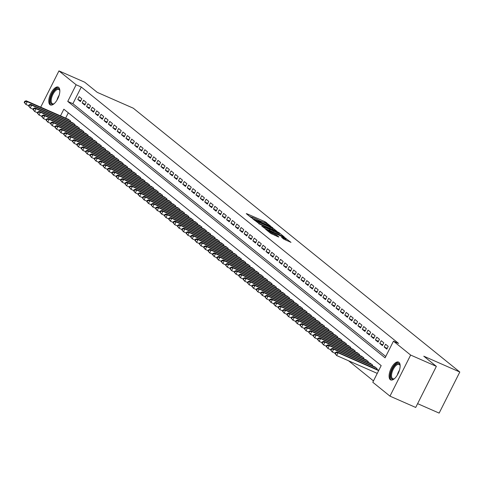<?xml version="1.0" encoding="UTF-8"?>
<svg xmlns="http://www.w3.org/2000/svg" width="484" height="484" viewBox="0 0 484 484"><rect width="100%" height="100%" fill="white"/><g stroke="black" fill="none" stroke-linecap="round" stroke-linejoin="round"><path stroke-width="0.73" d="M270.629 226.143L265.032 221.726L246.852 213.74L246.271 213.644L250.833 217.334L252.309 218.03L251.656 217.473A3.926 0.417 26.7 0 1 251.384 217.134A3.926 0.417 26.7 0 1 253.513 217.788L255.032 218.453A3.926 0.417 26.7 0 1 259.636 220.982L261.051 221.605A3.926 0.417 26.7 0 1 260.779 221.261A3.926 0.417 26.7 0 1 262.909 221.914L264.427 222.579A3.926 0.417 26.7 0 1 269.031 225.108L270.629 226.143M390.261 379.668A9.753 4.265 113.7 0 1 390.951 368.766A9.753 4.265 113.7 0 1 398.538 362.08A9.753 4.265 113.7 0 1 398.973 362.341A9.753 4.265 113.7 0 1 398.284 373.243A9.753 4.265 113.7 0 1 390.691 379.928A9.753 4.265 113.7 0 1 390.261 379.668M49.955 104.695A9.753 4.265 113.7 0 1 50.645 93.793A9.753 4.265 113.7 0 1 58.231 87.108A9.753 4.265 113.7 0 1 58.667 87.374A9.753 4.265 113.7 0 1 57.971 98.276A9.753 4.265 113.7 0 1 50.384 104.961A9.753 4.265 113.7 0 1 49.955 104.695M283.775 239.126L290.981 242.363L284.386 237.366L265.541 229.174L270.695 233.379L278.294 236.876L278.875 236.972L276.709 235.218L272.214 233.088A3.285 0.351 26.7 0 1 268.13 230.686A3.285 0.351 26.7 0 1 269.915 231.231L281.882 236.488A3.285 0.351 26.7 0 1 285.965 238.89A3.285 0.351 26.7 0 1 284.181 238.346L281.519 237.263L283.775 239.126L284.181 238.346M40.704 107.164L58.951 70.894L84.676 82.195L97.26 92.365L133.281 108.192L459.8 372.021L423.778 356.194L436.362 366.364L410.638 355.062L389.971 396.142L372.795 382.263L381.174 365.608L63.846 109.203L60.494 115.858M58.951 70.894L76.127 84.773L67.754 101.428L385.082 357.833L393.456 341.178L410.638 355.062M393.456 341.178L398.604 343.44L81.276 87.035L76.127 84.773M276.957 231.364L271.028 226.572L252.176 218.381L258.771 223.372L276.957 231.364M279.147 232.762L284.302 236.966L265.456 228.769L261.759 226.119L269.8 229.567L270.381 229.658L268.941 228.496L258.752 223.705L277.707 231.969L279.147 232.762L278.953 233.143M81.82 98.797L79.195 96.679L77.797 99.45L80.423 101.573L81.82 98.797M86.2 102.336L83.575 100.212L82.177 102.989L84.803 105.113L86.2 102.336M90.575 105.869L87.949 103.751L86.551 106.528L89.177 108.646L90.575 105.869M94.955 109.408L92.329 107.285L90.931 110.062L93.557 112.185L94.955 109.408M99.329 112.947L96.703 110.824L95.306 113.601L97.931 115.718L99.329 112.947M103.709 116.481L101.077 114.357L99.686 117.134L102.312 119.258L103.709 116.481M108.083 120.02L105.458 117.896L104.06 120.673L106.686 122.797L108.083 120.02M112.457 123.553L109.832 121.436L108.44 124.207L111.066 126.33L112.457 123.553M116.838 127.092L114.212 124.969L112.814 127.746L115.44 129.869L116.838 127.092M121.212 130.626L118.586 128.508L117.195 131.285L119.82 133.403L121.212 130.626M125.592 134.165L122.966 132.041L121.569 134.818L124.194 136.942L125.592 134.165M129.966 137.704L127.34 135.581L125.943 138.357L128.575 140.475L129.966 137.704M134.346 141.237L131.721 139.114L130.323 141.891L132.949 144.014L134.346 141.237M138.72 144.776L136.095 142.653L134.697 145.43L137.323 147.553L138.72 144.776M143.101 148.31L140.475 146.192L139.077 148.963L141.703 151.087L143.101 148.31M147.475 151.849L144.849 149.725L143.452 152.502L146.077 154.626L147.475 151.849M151.855 155.382L149.229 153.265L147.832 156.036L150.457 158.159L151.855 155.382M156.229 158.921L153.603 156.798L152.206 159.575L154.832 161.698L156.229 158.921M160.609 162.461L157.978 160.337L156.586 163.114L159.212 165.232L160.609 162.461M164.983 165.994L162.358 163.87L160.96 166.647L163.586 168.771L164.983 165.994M169.358 169.533L166.732 167.41L165.34 170.186L167.966 172.304L169.358 169.533M173.738 173.066L171.112 170.943L169.715 173.72L172.34 175.843L173.738 173.066M178.112 176.606L175.486 174.482L174.095 177.259L176.721 179.382L178.112 176.606M182.492 180.139L179.867 178.021L178.469 180.792L181.095 182.916L182.492 180.139M186.866 183.678L184.241 181.554L182.843 184.331L185.475 186.455L186.866 183.678M191.247 187.211L188.621 185.094L187.223 187.871L189.849 189.988L191.247 187.211M195.621 190.75L192.995 188.627L191.597 191.404L194.223 193.527L195.621 190.75M200.001 194.29L197.375 192.166L195.978 194.943L198.603 197.061L200.001 194.29M204.375 197.823L201.749 195.699L200.352 198.476L202.977 200.6L204.375 197.823M208.755 201.362L206.13 199.239L204.732 202.016L207.358 204.139L208.755 201.362M213.129 204.895L210.504 202.778L209.106 205.549L211.732 207.672L213.129 204.895M217.51 208.435L214.878 206.311L213.486 209.088L216.112 211.212L217.51 208.435M221.884 211.968L219.258 209.85L217.861 212.627L220.486 214.745L221.884 211.968M226.258 215.507L223.632 213.383L222.241 216.16L224.866 218.284L226.258 215.507M230.638 219.046L228.012 216.923L226.615 219.7L229.241 221.817L230.638 219.046M235.012 222.579L232.387 220.456L230.995 223.233L233.621 225.356L235.012 222.579M239.392 226.119L236.767 223.995L235.369 226.772L237.995 228.896L239.392 226.119M243.767 229.652L241.141 227.528L239.743 230.305L242.375 232.429L243.767 229.652M248.147 233.191L245.521 231.068L244.124 233.845L246.749 235.968L248.147 233.191M252.521 236.724L249.895 234.607L248.498 237.378L251.123 239.501L252.521 236.724M256.901 240.264L254.275 238.14L252.878 240.917L255.504 243.041L256.901 240.264M261.275 243.797L258.65 241.679L257.252 244.456L259.878 246.574L261.275 243.797M265.656 247.336L263.03 245.213L261.632 247.989L264.258 250.113L265.656 247.336M270.03 250.875L267.404 248.752L266.006 251.529L268.632 253.646L270.03 250.875M274.41 254.409L271.778 252.285L270.387 255.062L273.012 257.185L274.41 254.409M278.784 257.948L276.158 255.824L274.761 258.601L277.386 260.725L278.784 257.948M283.158 261.481L280.532 259.363L279.141 262.134L281.767 264.258L283.158 261.481M287.538 265.02L284.913 262.897L283.515 265.674L286.141 267.797L287.538 265.02M291.912 268.553L289.287 266.436L287.895 269.213L290.521 271.33L291.912 268.553M296.293 272.093L293.667 269.969L292.269 272.746L294.895 274.87L296.293 272.093M300.667 275.632L298.041 273.508L296.644 276.285L299.275 278.403L300.667 275.632M305.047 279.165L302.421 277.042L301.024 279.819L303.649 281.942L305.047 279.165M309.421 282.704L306.796 280.581L305.398 283.358L308.024 285.481L309.421 282.704M313.801 286.238L311.176 284.12L309.778 286.891L312.404 289.015L313.801 286.238M318.176 289.777L315.55 287.653L314.152 290.43L316.778 292.554L318.176 289.777M322.556 293.31L319.93 291.193L318.532 293.963L321.158 296.087L322.556 293.31M326.93 296.849L324.304 294.726L322.907 297.503L325.532 299.626L326.93 296.849M331.31 300.389L328.678 298.265L327.287 301.042L329.913 303.159L331.31 300.389M335.684 303.922L333.059 301.798L331.661 304.575L334.287 306.699L335.684 303.922M340.058 307.461L337.433 305.337L336.041 308.114L338.667 310.232L340.058 307.461M344.439 310.994L341.813 308.871L340.415 311.648L343.041 313.771L344.439 310.994M348.813 314.533L346.187 312.41L344.796 315.187L347.421 317.31L348.813 314.533M353.193 318.067L350.567 315.949L349.17 318.72L351.795 320.844L353.193 318.067M357.567 321.606L354.941 319.482L353.544 322.259L356.176 324.383L357.567 321.606M361.947 325.139L359.322 323.022L357.924 325.799L360.55 327.916L361.947 325.139M366.321 328.678L363.696 326.555L362.298 329.332L364.924 331.455L366.321 328.678M370.702 332.218L368.076 330.094L366.678 332.871L369.304 334.989L370.702 332.218M375.076 335.751L372.45 333.627L371.053 336.404L373.678 338.528L375.076 335.751M379.456 339.29L376.83 337.166L375.433 339.943L378.058 342.067L379.456 339.29M383.83 342.823L381.204 340.706L379.807 343.477L382.433 345.6L383.83 342.823M388.21 346.363L385.579 344.239L384.187 347.016L386.813 349.139L388.21 346.363M81.276 87.035L72.896 103.691L385.76 356.484M390.086 347.881L388.688 350.658M348.541 360.768L373.473 380.914M68.311 112.814L65.642 118.12M67.911 119.118L70.652 121.006L70.271 121.768M72.285 122.652L75.032 124.545L74.645 125.302M76.666 126.191L79.406 128.078L79.025 128.841M81.04 129.724L83.78 131.618L83.399 132.374M85.42 133.263L88.161 135.151L87.779 135.913M89.794 136.797L92.535 138.69L92.154 139.452M94.174 140.336L96.915 142.229L96.534 142.986M98.548 143.875L101.289 145.763L100.908 146.525M102.923 147.408L105.669 149.302L105.288 150.058M107.303 150.947L110.043 152.835L109.662 153.597M111.677 154.481L114.424 156.374L114.042 157.131M116.057 158.02L118.798 159.908L118.417 160.67M120.431 161.553L123.178 163.447L122.791 164.203M124.812 165.092L127.552 166.98L127.171 167.742M129.186 168.632L131.932 170.519L131.545 171.282M133.566 172.165L136.306 174.058L135.925 174.815M137.94 175.704L140.681 177.592L140.299 178.354M142.32 179.237L145.061 181.131L144.68 181.887M146.694 182.777L149.435 184.664L149.054 185.426M151.075 186.31L153.815 188.203L153.434 188.96M155.449 189.849L158.189 191.737L157.808 192.499M159.823 193.382L162.57 195.276L162.188 196.038M164.203 196.921L166.944 198.815L166.563 199.571M168.577 200.461L171.324 202.348L170.943 203.111M172.957 203.994L175.698 205.888L175.317 206.644M177.332 207.533L180.078 209.421L179.691 210.183M181.712 211.066L184.452 212.96L184.071 213.716M186.086 214.606L188.833 216.493L188.445 217.256M190.466 218.139L193.207 220.032L192.826 220.795M194.84 221.678L197.581 223.566L197.2 224.328M199.22 225.217L201.961 227.105L201.58 227.867M203.595 228.751L206.335 230.644L205.954 231.4M207.975 232.29L210.715 234.177L210.334 234.94M212.349 235.823L215.09 237.717L214.708 238.473M216.723 239.362L219.47 241.25L219.089 242.012M221.103 242.895L223.844 244.789L223.463 245.545M225.477 246.435L228.224 248.322L227.843 249.085M229.858 249.968L232.598 251.862L232.217 252.624M234.232 253.507L236.978 255.401L236.591 256.157M238.612 257.046L241.353 258.934L240.971 259.696M242.986 260.58L245.733 262.473L245.346 263.229M247.366 264.119L250.107 266.006L249.726 266.769M251.74 267.652L254.481 269.546L254.1 270.302M256.121 271.191L258.861 273.079L258.48 273.841M260.495 274.724L263.236 276.618L262.854 277.38M264.875 278.264L267.616 280.157L267.235 280.914M269.249 281.803L271.99 283.691L271.609 284.453M273.623 285.336L276.37 287.23L275.989 287.986M278.004 288.875L280.744 290.763L280.363 291.525M282.378 292.409L285.124 294.302L284.743 295.058M286.758 295.948L289.499 297.835L289.117 298.598M291.132 299.481L293.879 301.375L293.492 302.131M295.512 303.02L298.253 304.908L297.872 305.67M299.886 306.553L302.633 308.447L302.246 309.209M304.267 310.093L307.007 311.986L306.626 312.743M308.641 313.632L311.381 315.52L311 316.282M313.021 317.165L315.762 319.059L315.38 319.815M317.395 320.704L320.136 322.592L319.755 323.354M321.775 324.238L324.516 326.131L324.135 326.888M326.149 327.777L328.89 329.664L328.509 330.427M330.524 331.31L333.27 333.204L332.889 333.966M334.904 334.849L337.644 336.743L337.263 337.499M339.278 338.389L342.025 340.276L341.644 341.038M343.658 341.922L346.399 343.815L346.018 344.572M348.032 345.461L350.779 347.349L350.392 348.111M352.412 348.994L355.153 350.888L354.772 351.644M356.787 352.534L359.533 354.421L359.146 355.183M361.167 356.067L363.907 357.96L363.526 358.717M365.541 359.606L368.282 361.494L367.901 362.256M369.921 363.145L372.662 365.033L372.281 365.795M374.295 366.678L377.036 368.572L376.655 369.328M417.613 403.65L439.139 413.106L459.8 372.021M436.362 366.364L415.702 407.449L389.971 396.142M72.896 103.691L67.754 101.428M77.797 99.45L80.822 100.781M82.177 102.989L85.202 104.32M86.551 106.528L89.576 107.853M90.931 110.062L93.957 111.393M95.306 113.601L98.331 114.926M99.686 117.134L102.711 118.465M104.06 120.673L107.085 122.004M108.44 124.207L111.465 125.537M112.814 127.746L115.839 129.077M117.195 131.285L120.22 132.61M121.569 134.818L124.594 136.149M125.943 138.357L128.968 139.682M130.323 141.891L133.348 143.222M134.697 145.43L137.722 146.755M139.077 148.963L142.102 150.294M143.452 152.502L146.477 153.833M147.832 156.036L150.857 157.367M152.206 159.575L155.231 160.906M156.586 163.114L159.611 164.439M160.96 166.647L163.985 167.978M165.34 170.186L168.365 171.511M169.715 173.72L172.74 175.051M174.095 177.259L177.12 178.59M178.469 180.792L181.494 182.123M182.843 184.331L185.868 185.662M187.223 187.871L190.248 189.196M191.597 191.404L194.622 192.735M195.978 194.943L199.003 196.268M200.352 198.476L203.377 199.807M204.732 202.016L207.757 203.347M209.106 205.549L212.131 206.88M213.486 209.088L216.511 210.419M217.861 212.627L220.886 213.952M222.241 216.16L225.266 217.491M226.615 219.7L229.64 221.025M230.995 223.233L234.02 224.564M235.369 226.772L238.394 228.097M239.743 230.305L242.768 231.636M244.124 233.845L247.149 235.176M248.498 237.378L251.523 238.709M252.878 240.917L255.903 242.248M257.252 244.456L260.277 245.781M261.632 247.989L264.657 249.321M266.006 251.529L269.031 252.854M270.387 255.062L273.412 256.393M274.761 258.601L277.786 259.932M279.141 262.134L282.166 263.465M283.515 265.674L286.54 267.005M287.895 269.213L290.92 270.538M292.269 272.746L295.294 274.077M296.644 276.285L299.669 277.61M301.024 279.819L304.049 281.15M305.398 283.358L308.423 284.683M309.778 286.891L312.803 288.222M314.152 290.43L317.177 291.761M318.532 293.963L321.558 295.294M322.907 297.503L325.932 298.834M327.287 301.042L330.312 302.367M331.661 304.575L334.686 305.906M336.041 308.114L339.066 309.439M340.415 311.648L343.44 312.979M344.796 315.187L347.821 316.518M349.17 318.72L352.195 320.051M353.544 322.259L356.569 323.59M357.924 325.799L360.949 327.124M362.298 329.332L365.323 330.663M366.678 332.871L369.703 334.196M371.053 336.404L374.078 337.735M375.433 339.943L378.458 341.274M379.807 343.477L382.832 344.808M384.187 347.016L387.212 348.347M260.815 221.23L258.426 220.184M251.42 217.104L249.52 216.269M273.726 229.942L272.093 228.623M271.524 227.123L254.554 219.554L254.088 219.415L254.772 219.99A3.926 0.417 26.7 0 0 259.382 222.525L270.29 227.317A3.926 0.417 26.7 0 0 272.419 227.97A3.926 0.417 26.7 0 0 272.147 227.625L271.524 227.123M271.827 229.107A3.926 0.417 26.7 0 0 271.863 229.083L272.419 227.97M278.905 234.129L280.411 235.345M277.453 232.925A3.285 0.351 26.7 0 0 279.232 233.469A3.285 0.351 26.7 0 0 275.154 231.068L270.266 229.011L273.23 231.074L277.453 232.925L276.987 233.839M271.016 231.213L270.108 230.481M287.091 240.742L285.627 239.562M68.795 119.506L26.184 100.781L27.279 101.67L25.888 104.441L28.707 105.681M24.636 102.759L25.888 104.441L24.2 102.402L24.636 102.759L25.198 101.646L24.757 101.295L24.2 102.402M25.198 101.646L27.279 101.67L69.884 120.389M24.757 101.295L26.184 100.781M54.25 103.6A8.44 3.69 113.7 0 1 53.809 103.866A8.44 3.69 113.7 0 1 51.364 103.891A8.44 3.69 113.7 0 1 52.175 94.005A8.44 3.69 113.7 0 1 58.903 88.899A8.44 3.69 113.7 0 1 59.738 90.369A8.44 3.69 113.7 0 1 59.841 90.871M59.816 90.726A7.811 3.418 -66.3 0 0 59.139 89.679A7.811 3.418 -66.3 0 0 58.788 89.467A7.811 3.418 -66.3 0 0 52.708 94.828A7.811 3.418 -66.3 0 0 52.157 103.558A7.811 3.418 -66.3 0 0 52.502 103.776A7.811 3.418 -66.3 0 0 54.123 103.685M58.721 87.422A9.686 4.235 -66.3 0 0 51.334 94.501A9.686 4.235 -66.3 0 0 50.802 104.998A9.686 4.235 -66.3 0 0 50.953 105.107M394.557 378.573A8.44 3.69 113.7 0 1 394.115 378.839A8.44 3.69 113.7 0 1 390.993 373.049A8.44 3.69 113.7 0 1 395.694 364.634A8.44 3.69 113.7 0 1 400.05 365.341A8.44 3.69 113.7 0 1 400.147 365.837M400.123 365.698A7.811 3.418 -66.3 0 0 399.094 364.44A7.811 3.418 -66.3 0 0 391.84 373.146A7.811 3.418 -66.3 0 0 392.808 378.742A7.811 3.418 -66.3 0 0 394.43 378.651M399.034 362.395A9.686 4.235 -66.3 0 0 390.334 373.297A9.686 4.235 -66.3 0 0 391.26 380.079M73.169 123.039L30.565 104.32L31.66 105.203L30.262 107.98L33.081 109.221M29.016 106.292L30.262 107.98L28.574 105.942L29.016 106.292L29.572 105.185L29.137 104.828L28.574 105.942M29.572 105.185L31.66 105.203L74.264 123.922M29.137 104.828L30.565 104.32M77.549 126.578L34.939 107.859L36.034 108.743L34.636 111.52L37.462 112.754M33.39 109.832L34.636 111.52L32.954 109.475L33.39 109.832L33.953 108.718L33.511 108.368L32.954 109.475M33.953 108.718L36.034 108.743L78.638 127.461M33.511 108.368L34.939 107.859M81.923 130.111L39.319 111.393L40.414 112.276L39.016 115.053L41.836 116.293M37.77 113.365L39.016 115.053L37.328 113.014L37.77 113.365L38.327 112.258L37.891 111.901L37.328 113.014M38.327 112.258L40.414 112.276L83.018 131.001M37.891 111.901L39.319 111.393M86.297 133.651L43.693 114.932L44.788 115.815L43.391 118.592L46.216 119.832M42.144 116.904L43.391 118.592L41.709 116.553L42.144 116.904L42.707 115.797L42.265 115.44L41.709 116.553M42.707 115.797L44.788 115.815L87.392 134.534M42.265 115.44L43.693 114.932M90.677 137.19L48.073 118.465L49.168 119.348L47.771 122.125L50.59 123.366M46.525 120.443L47.771 122.125L46.083 120.086L46.525 120.443L47.081 119.33L46.645 118.979L46.083 120.086M47.081 119.33L49.168 119.348L91.772 138.073M46.645 118.979L48.073 118.465M95.052 140.723L52.447 122.004L53.542 122.888L52.145 125.665L54.97 126.905M50.899 123.977L52.145 125.665L50.463 123.626L50.899 123.977L51.455 122.869L51.02 122.513L50.463 123.626M51.455 122.869L53.542 122.888L96.147 141.606M51.02 122.513L52.447 122.004M99.432 144.262L56.828 125.537L57.923 126.427L56.525 129.198L59.344 130.438M55.279 127.516L56.525 129.198L54.837 127.159L55.279 127.516L55.835 126.403L55.4 126.052L54.837 127.159M55.835 126.403L57.923 126.427L100.527 145.146M55.4 126.052L56.828 125.537M103.806 147.795L61.202 129.077L62.297 129.96L60.899 132.737L63.725 133.977M59.653 131.049L60.899 132.737L59.217 130.698L59.653 131.049L60.21 129.942L59.774 129.585L59.217 130.698M60.21 129.942L62.297 129.96L104.901 148.679M59.774 129.585L61.202 129.077M108.186 151.335L65.582 132.616L66.671 133.499L65.279 136.276L68.099 137.51M64.033 134.588L65.279 136.276L63.592 134.231L64.033 134.588L64.59 133.475L64.148 133.124L63.592 134.231M64.59 133.475L66.671 133.499L109.281 152.218M64.148 133.124L65.582 132.616M112.56 154.868L69.956 136.149L71.051 137.032L69.654 139.809L72.473 141.05M68.407 138.121L69.654 139.809L67.972 137.771L68.407 138.121L68.964 137.014L68.528 136.657L67.972 137.771M68.964 137.014L71.051 137.032L113.655 155.751M68.528 136.657L69.956 136.149M116.94 158.407L74.33 139.688L75.425 140.572L74.034 143.349L76.853 144.589M72.781 141.661L74.034 143.349L72.346 141.31L72.781 141.661L73.344 140.548L72.903 140.197L72.346 141.31M73.344 140.548L75.425 140.572L118.035 159.29M72.903 140.197L74.33 139.688M121.315 161.94L78.71 143.222L79.806 144.105L78.408 146.882L81.227 148.122M77.162 145.2L78.408 146.882L76.726 144.843L77.162 145.2L77.718 144.087L77.283 143.736L76.726 144.843M77.718 144.087L79.806 144.105L122.41 162.83M77.283 143.736L78.71 143.222M125.695 165.48L83.085 146.761L84.18 147.644L82.788 150.421L85.608 151.661M81.536 148.733L82.788 150.421L81.1 148.382L81.536 148.733L82.098 147.626L81.657 147.269L81.1 148.382M82.098 147.626L84.18 147.644L126.784 166.363M81.657 147.269L83.085 146.761M130.069 169.019L87.465 150.294L88.56 151.177L87.162 153.954L89.982 155.195M85.916 152.272L87.162 153.954L85.474 151.915L85.916 152.272L86.473 151.159L86.037 150.808L85.474 151.915M86.473 151.159L88.56 151.177L131.164 169.902M86.037 150.808L87.465 150.294M134.449 172.552L91.839 153.833L92.934 154.717L91.537 157.494L94.362 158.734M90.29 155.806L91.537 157.494L89.855 155.455L90.29 155.806L90.853 154.698L90.411 154.342L89.855 155.455M90.853 154.698L92.934 154.717L135.538 173.435M90.411 154.342L91.839 153.833M138.823 176.091L96.219 157.367L97.314 158.256L95.917 161.027L98.736 162.267M94.67 159.345L95.917 161.027L94.229 158.988L94.67 159.345L95.227 158.232L94.791 157.881L94.229 158.988M95.227 158.232L97.314 158.256L139.918 176.975M94.791 157.881L96.219 157.367M143.197 179.624L100.593 160.906L101.688 161.789L100.291 164.566L103.116 165.806M99.045 162.878L100.291 164.566L98.609 162.527L99.045 162.878L99.607 161.771L99.166 161.414L98.609 162.527M99.607 161.771L101.688 161.789L144.292 180.508M99.166 161.414L100.593 160.906M147.578 183.164L104.974 164.445L106.069 165.328L104.671 168.105L107.49 169.346M103.425 166.417L104.671 168.105L102.983 166.06L103.425 166.417L103.981 165.304L103.546 164.953L102.983 166.06M103.981 165.304L106.069 165.328L148.673 184.047M103.546 164.953L104.974 164.445M151.952 186.697L109.348 167.978L110.443 168.862L109.045 171.638L111.871 172.879M107.799 169.957L109.045 171.638L107.363 169.6L107.799 169.957L108.355 168.843L107.92 168.493L107.363 169.6M108.355 168.843L110.443 168.862L153.047 187.586M107.92 168.493L109.348 167.978M156.332 190.236L113.728 171.517L114.823 172.401L113.425 175.178L116.245 176.418M112.179 173.49L113.425 175.178L111.737 173.139L112.179 173.49L112.736 172.383L112.3 172.026L111.737 173.139M112.736 172.383L114.823 172.401L157.427 191.119M112.3 172.026L113.728 171.517M160.706 193.775L118.102 175.051L119.197 175.934L117.8 178.711L120.625 179.951M116.553 177.029L117.8 178.711L116.118 176.672L116.553 177.029L117.11 175.916L116.674 175.565L116.118 176.672M117.11 175.916L119.197 175.934L161.801 194.659M116.674 175.565L118.102 175.051M165.086 197.309L122.482 178.59L123.571 179.473L122.18 182.25L124.999 183.49M120.933 180.562L122.18 182.25L120.492 180.211L120.933 180.562L121.49 179.455L121.048 179.098L120.492 180.211M121.49 179.455L123.571 179.473L166.181 198.192M121.048 179.098L122.482 178.59M169.46 200.848L126.856 182.123L127.951 183.012L126.554 185.783L129.373 187.024M125.308 184.101L126.554 185.783L124.872 183.745L125.308 184.101L125.864 182.988L125.429 182.637L124.872 183.745M125.864 182.988L127.951 183.012L170.556 201.731M125.429 182.637L126.856 182.123M173.841 204.381L131.231 185.662L132.326 186.546L130.934 189.323L133.753 190.563M129.682 187.635L130.934 189.323L129.246 187.284L129.682 187.635L130.244 186.528L129.803 186.171L129.246 187.284M130.244 186.528L132.326 186.546L174.936 205.264M129.803 186.171L131.231 185.662M178.215 207.92L135.611 189.202L136.706 190.085L135.308 192.862L138.128 194.096M134.062 191.174L135.308 192.862L133.626 190.817L134.062 191.174L134.619 190.061L134.183 189.71L133.626 190.817M134.619 190.061L136.706 190.085L179.31 208.804M134.183 189.71L135.611 189.202M182.595 211.454L139.985 192.735L141.08 193.618L139.688 196.395L142.508 197.635M138.436 194.707L139.688 196.395L138 194.356L138.436 194.707L138.999 193.6L138.557 193.243L138 194.356M138.999 193.6L141.08 193.618L183.684 212.337M138.557 193.243L139.985 192.735M186.969 214.993L144.365 196.274L145.46 197.157L144.063 199.934L146.882 201.175M142.816 198.246L144.063 199.934L142.375 197.895L142.816 198.246L143.373 197.133L142.937 196.782L142.375 197.895M143.373 197.133L145.46 197.157L188.064 215.876M142.937 196.782L144.365 196.274M191.349 218.526L148.739 199.807L149.834 200.691L148.437 203.468L151.262 204.708M147.19 201.786L148.437 203.468L146.755 201.429L147.19 201.786L147.753 200.672L147.311 200.322L146.755 201.429M147.753 200.672L149.834 200.691L192.438 219.415M147.311 200.322L148.739 199.807M195.724 222.065L153.119 203.347L154.214 204.23L152.817 207.007L155.636 208.247M151.571 205.319L152.817 207.007L151.129 204.968L151.571 205.319L152.127 204.212L151.692 203.855L151.129 204.968M152.127 204.212L154.214 204.23L196.819 222.949M151.692 203.855L153.119 203.347M200.098 225.604L157.494 206.88L158.589 207.769L157.191 210.54L160.016 211.78M155.945 208.858L157.191 210.54L155.509 208.501L155.945 208.858L156.507 207.745L156.066 207.394L155.509 208.501M156.507 207.745L158.589 207.769L201.193 226.488M156.066 207.394L157.494 206.88M204.478 229.138L161.874 210.419L162.969 211.302L161.571 214.079L164.391 215.319M160.325 212.391L161.571 214.079L159.883 212.04L160.325 212.391L160.882 211.284L160.446 210.927L159.883 212.04M160.882 211.284L162.969 211.302L205.573 230.021M160.446 210.927L161.874 210.419M208.852 232.677L166.248 213.958L167.343 214.842L165.945 217.612L168.771 218.853M164.699 215.931L165.945 217.612L164.264 215.574L164.699 215.931L165.256 214.817L164.82 214.466L164.264 215.574M165.256 214.817L167.343 214.842L209.947 233.56M164.82 214.466L166.248 213.958M213.232 236.21L170.628 217.491L171.723 218.375L170.326 221.152L173.145 222.392M169.079 219.464L170.326 221.152L168.638 219.113L169.079 219.464L169.636 218.357L169.2 218L168.638 219.113M169.636 218.357L171.723 218.375L214.327 237.093M169.2 218L170.628 217.491M217.606 239.749L175.002 221.031L176.097 221.914L174.7 224.691L177.525 225.931M173.453 223.003L174.7 224.691L173.018 222.652L173.453 223.003L174.01 221.89L173.574 221.539L173.018 222.652M174.01 221.89L176.097 221.914L218.701 240.633M173.574 221.539L175.002 221.031M221.987 243.283L179.382 224.564L180.471 225.447L179.08 228.224L181.899 229.464M177.834 226.542L179.08 228.224L177.392 226.185L177.834 226.542L178.39 225.429L177.949 225.078L177.392 226.185M178.39 225.429L180.471 225.447L223.082 244.172M177.949 225.078L179.382 224.564M226.361 246.822L183.757 228.103L184.852 228.986L183.454 231.763L186.273 233.004M182.208 230.075L183.454 231.763L181.772 229.725L182.208 230.075L182.764 228.968L182.329 228.611L181.772 229.725M182.764 228.968L184.852 228.986L227.456 247.705M182.329 228.611L183.757 228.103M230.741 250.361L188.131 231.636L189.226 232.52L187.834 235.297L190.654 236.537M186.582 233.615L187.834 235.297L186.146 233.258L186.582 233.615L187.145 232.501L186.703 232.151L186.146 233.258M187.145 232.501L189.226 232.52L231.836 251.244M186.703 232.151L188.131 231.636M235.115 253.894L192.511 235.176L193.606 236.059L192.208 238.836L195.028 240.076M190.962 237.148L192.208 238.836L190.527 236.797L190.962 237.148L191.519 236.041L191.083 235.684L190.527 236.797M191.519 236.041L193.606 236.059L236.21 254.778M191.083 235.684L192.511 235.176M239.495 257.434L196.885 238.709L197.98 239.598L196.589 242.369L199.408 243.609M195.336 240.687L196.589 242.369L194.901 240.33L195.336 240.687L195.899 239.574L195.457 239.223L194.901 240.33M195.899 239.574L197.98 239.598L240.584 258.317M195.457 239.223L196.885 238.709M243.869 260.967L201.265 242.248L202.36 243.131L200.963 245.908L203.782 247.149M199.717 244.22L200.963 245.908L199.275 243.869L199.717 244.22L200.273 243.113L199.838 242.756L199.275 243.869M200.273 243.113L202.36 243.131L244.964 261.85M199.838 242.756L201.265 242.248M248.25 264.506L205.639 245.787L206.735 246.671L205.337 249.448L208.162 250.682M204.091 247.76L205.337 249.448L203.655 247.403L204.091 247.76L204.653 246.646L204.212 246.296L203.655 247.403M204.653 246.646L206.735 246.671L249.339 265.389M204.212 246.296L205.639 245.787M252.624 268.039L210.02 249.321L211.115 250.204L209.717 252.981L212.536 254.221M208.471 251.293L209.717 252.981L208.029 250.942L208.471 251.293L209.028 250.186L208.592 249.829L208.029 250.942M209.028 250.186L211.115 250.204L253.719 268.929M208.592 249.829L210.02 249.321M256.998 271.578L214.394 252.86L215.489 253.743L214.091 256.52L216.917 257.76M212.845 254.832L214.091 256.52L212.409 254.481L212.845 254.832L213.408 253.725L212.966 253.368L212.409 254.481M213.408 253.725L215.489 253.743L258.093 272.462M212.966 253.368L214.394 252.86M261.378 275.112L218.774 256.393L219.869 257.276L218.472 260.053L221.291 261.293M217.225 258.371L218.472 260.053L216.784 258.014L217.225 258.371L217.782 257.258L217.346 256.907L216.784 258.014M217.782 257.258L219.869 257.276L262.473 276.001M217.346 256.907L218.774 256.393M265.752 278.651L223.148 259.932L224.243 260.815L222.846 263.592L225.671 264.833M221.599 261.904L222.846 263.592L221.164 261.554L221.599 261.904L222.156 260.797L221.72 260.44L221.164 261.554M222.156 260.797L224.243 260.815L266.847 279.534M221.72 260.44L223.148 259.932M270.132 282.19L227.528 263.465L228.623 264.355L227.226 267.126L230.045 268.366M225.98 265.444L227.226 267.126L225.538 265.087L225.98 265.444L226.536 264.331L226.101 263.98L225.538 265.087M226.536 264.331L228.623 264.355L271.228 283.073M226.101 263.98L227.528 263.465M274.507 285.723L231.903 267.005L232.998 267.888L231.6 270.665L234.425 271.905M230.354 268.977L231.6 270.665L229.918 268.626L230.354 268.977L230.91 267.87L230.475 267.513L229.918 268.626M230.91 267.87L232.998 267.888L275.602 286.607M230.475 267.513L231.903 267.005M278.887 289.263L236.283 270.544L237.372 271.427L235.98 274.204L238.8 275.438M234.734 272.516L235.98 274.204L234.292 272.159L234.734 272.516L235.291 271.403L234.849 271.052L234.292 272.159M235.291 271.403L237.372 271.427L279.982 290.146M234.849 271.052L236.283 270.544M283.261 292.796L240.657 274.077L241.752 274.96L240.354 277.737L243.174 278.978M239.108 276.049L240.354 277.737L238.672 275.698L239.108 276.049L239.665 274.942L239.229 274.585L238.672 275.698M239.665 274.942L241.752 274.96L284.356 293.679M239.229 274.585L240.657 274.077M287.641 296.335L245.031 277.616L246.126 278.5L244.735 281.277L247.554 282.517M243.482 279.589L244.735 281.277L243.047 279.238L243.482 279.589L244.045 278.475L243.603 278.125L243.047 279.238M244.045 278.475L246.126 278.5L288.736 297.218M243.603 278.125L245.031 277.616M292.015 299.868L249.411 281.15L250.506 282.033L249.109 284.81L251.928 286.05M247.862 283.128L249.109 284.81L247.427 282.771L247.862 283.128L248.419 282.015L247.983 281.664L247.427 282.771M248.419 282.015L250.506 282.033L293.11 300.758M247.983 281.664L249.411 281.15M296.396 303.407L253.785 284.689L254.88 285.572L253.489 288.349L256.308 289.589M252.237 286.661L253.489 288.349L251.801 286.31L252.237 286.661L252.799 285.554L252.358 285.197L251.801 286.31M252.799 285.554L254.88 285.572L297.485 304.291M252.358 285.197L253.785 284.689M300.77 306.947L258.166 288.222L259.261 289.105L257.863 291.882L260.682 293.123M256.617 290.2L257.863 291.882L256.175 289.843L256.617 290.2L257.173 289.087L256.738 288.736L256.175 289.843M257.173 289.087L259.261 289.105L301.865 307.83M256.738 288.736L258.166 288.222M305.15 310.48L262.54 291.761L263.635 292.645L262.237 295.421L265.063 296.662M260.991 293.734L262.237 295.421L260.555 293.383L260.991 293.734L261.554 292.626L261.112 292.269L260.555 293.383M261.554 292.626L263.635 292.645L306.239 311.363M261.112 292.269L262.54 291.761M309.524 314.019L266.92 295.294L268.015 296.184L266.617 298.955L269.437 300.195M265.371 297.273L266.617 298.955L264.929 296.916L265.371 297.273L265.928 296.16L265.492 295.809L264.929 296.916M265.928 296.16L268.015 296.184L310.619 314.902M265.492 295.809L266.92 295.294M313.898 317.552L271.294 298.834L272.389 299.717L270.992 302.494L273.817 303.734M269.745 300.806L270.992 302.494L269.31 300.455L269.745 300.806L270.308 299.699L269.866 299.342L269.31 300.455M270.308 299.699L272.389 299.717L314.993 318.436M269.866 299.342L271.294 298.834M318.278 321.092L275.674 302.373L276.769 303.256L275.372 306.033L278.191 307.273M274.125 304.345L275.372 306.033L273.684 303.988L274.125 304.345L274.682 303.232L274.247 302.881L273.684 303.988M274.682 303.232L276.769 303.256L319.373 321.975M274.247 302.881L275.674 302.373M322.653 324.625L280.048 305.906L281.143 306.789L279.746 309.566L282.571 310.807M278.5 307.878L279.746 309.566L278.064 307.528L278.5 307.878L279.056 306.771L278.621 306.42L278.064 307.528M279.056 306.771L281.143 306.789L323.748 325.514M278.621 306.42L280.048 305.906M327.033 328.164L284.429 309.445L285.524 310.329L284.126 313.106L286.945 314.346M282.88 311.418L284.126 313.106L282.438 311.067L282.88 311.418L283.436 310.311L283.001 309.954L282.438 311.067M283.436 310.311L285.524 310.329L328.128 329.047M283.001 309.954L284.429 309.445M331.407 331.703L288.803 312.979L289.898 313.862L288.5 316.639L291.326 317.879M287.254 314.957L288.5 316.639L286.818 314.6L287.254 314.957L287.811 313.844L287.375 313.493L286.818 314.6M287.811 313.844L289.898 313.862L332.502 332.587M287.375 313.493L288.803 312.979M335.787 335.237L293.183 316.518L294.272 317.401L292.88 320.178L295.7 321.418M291.634 318.49L292.88 320.178L291.193 318.139L291.634 318.49L292.191 317.383L291.749 317.026L291.193 318.139M292.191 317.383L294.272 317.401L336.882 336.12M291.749 317.026L293.183 316.518M340.161 338.776L297.557 320.051L298.652 320.94L297.255 323.711L300.074 324.952M296.008 322.029L297.255 323.711L295.573 321.672L296.008 322.029L296.565 320.916L296.129 320.565L295.573 321.672M296.565 320.916L298.652 320.94L341.256 339.659M296.129 320.565L297.557 320.051M344.541 342.309L301.931 323.59L303.026 324.474L301.635 327.251L304.454 328.491M300.382 325.563L301.635 327.251L299.947 325.212L300.382 325.563L300.945 324.455L300.503 324.099L299.947 325.212M300.945 324.455L303.026 324.474L345.636 343.192M300.503 324.099L301.931 323.59M348.916 345.848L306.312 327.13L307.407 328.013L306.009 330.79L308.828 332.024M304.763 329.102L306.009 330.79L304.327 328.745L304.763 329.102L305.319 327.989L304.884 327.638L304.327 328.745M305.319 327.989L307.407 328.013L350.011 346.732M304.884 327.638L306.312 327.13M353.296 349.381L310.686 330.663L311.781 331.546L310.389 334.323L313.209 335.563M309.137 332.635L310.389 334.323L308.701 332.284L309.137 332.635L309.7 331.528L309.258 331.171L308.701 332.284M309.7 331.528L311.781 331.546L354.385 350.265M309.258 331.171L310.686 330.663M357.67 352.921L315.066 334.202L316.161 335.085L314.763 337.862L317.583 339.102M313.517 336.174L314.763 337.862L313.075 335.823L313.517 336.174L314.074 335.061L313.638 334.71L313.075 335.823M314.074 335.061L316.161 335.085L358.765 353.804M313.638 334.71L315.066 334.202M362.05 356.454L319.44 337.735L320.535 338.619L319.137 341.395L321.963 342.636M317.891 339.714L319.137 341.395L317.456 339.357L317.891 339.714L318.454 338.6L318.012 338.249L317.456 339.357M318.454 338.6L320.535 338.619L363.139 357.343M318.012 338.249L319.44 337.735M366.424 359.993L323.82 341.274L324.915 342.158L323.518 344.935L326.337 346.175M322.271 343.247L323.518 344.935L321.83 342.896L322.271 343.247L322.828 342.14L322.392 341.783L321.83 342.896M322.828 342.14L324.915 342.158L367.519 360.876M322.392 341.783L323.82 341.274M370.798 363.532L328.194 344.808L329.289 345.697L327.892 348.468L330.717 349.708M326.646 346.786L327.892 348.468L326.21 346.429L326.646 346.786L327.208 345.673L326.767 345.322L326.21 346.429M327.208 345.673L329.289 345.697L371.894 364.416M326.767 345.322L328.194 344.808M375.179 367.066L332.575 348.347L333.67 349.23L332.272 352.007L335.091 353.247M331.026 350.319L332.272 352.007L330.584 349.968L331.026 350.319L331.582 349.212L331.147 348.855L330.584 349.968M331.582 349.212L333.67 349.23L376.274 367.949M331.147 348.855L332.575 348.347M378.821 370.278L336.949 351.886L338.044 352.769L336.646 355.54L377.26 373.388M335.4 353.858L336.646 355.54L334.964 353.501L335.4 353.858L335.956 352.745L335.521 352.394L334.964 353.501M335.956 352.745L338.044 352.769L378.657 370.611M335.521 352.394L336.949 351.886M264.573 222.646L265.032 221.726M266.055 223.354L266.472 222.519M272.274 227.74L272.468 227.365M253.961 219.863L254.148 219.488M254.584 220.365L254.772 219.99M258.922 223.439L259.382 222.525M269.83 228.23L270.29 227.317M269.34 230.481L269.8 229.567M270.169 229.489L270.356 229.12M271.27 231.328L271.79 230.281M272.77 231.987L273.23 231.074M271.754 233.996L272.214 233.088M274.809 235.345L275.269 234.431M276.31 236.004L276.709 235.218M285.639 238.533L285.826 238.158M70.21 121.738L70.603 120.964M56.997 100.115A7.811 3.418 113.7 0 1 59.133 95.251M397.304 375.088A7.811 3.418 113.7 0 1 399.439 370.224M74.59 125.277L74.978 124.503M78.965 128.817L79.358 128.036M83.345 132.35L83.732 131.575M87.719 135.889L88.106 135.115M92.093 139.422L92.486 138.648M96.473 142.962L96.86 142.187M100.847 146.495L101.241 145.72M105.228 150.034L105.615 149.26M109.602 153.573L109.995 152.793M113.982 157.106L114.369 156.332M118.356 160.646L118.749 159.865M122.736 164.179L123.124 163.404M127.11 167.718L127.504 166.944M131.491 171.251L131.878 170.477M135.865 174.791L136.258 174.016M140.245 178.324L140.632 177.549M144.619 181.863L145.006 181.089M148.993 185.402L149.387 184.622M153.374 188.935L153.761 188.161M157.748 192.475L158.141 191.7M162.128 196.008L162.515 195.233M166.502 199.547L166.895 198.773M170.882 203.08L171.269 202.306M175.256 206.62L175.65 205.845M179.637 210.159L180.024 209.378M184.011 213.692L184.404 212.918M188.391 217.231L188.778 216.457M192.765 220.764L193.158 219.99M197.145 224.304L197.532 223.529M201.519 227.837L201.907 227.063M205.894 231.376L206.287 230.602M210.274 234.909L210.661 234.135M214.648 238.449L215.041 237.674M219.028 241.988L219.415 241.207M223.402 245.521L223.796 244.747M227.782 249.06L228.17 248.286M232.157 252.594L232.55 251.819M236.537 256.133L236.924 255.358M240.911 259.666L241.304 258.892M245.291 263.205L245.678 262.431M249.665 266.744L250.059 265.964M254.046 270.278L254.433 269.503M258.42 273.817L258.807 273.043M262.794 277.35L263.187 276.576M267.174 280.889L267.561 280.115M271.548 284.423L271.941 283.648M275.928 287.962L276.316 287.187M280.303 291.501L280.696 290.721M284.683 295.034L285.07 294.26M289.057 298.574L289.45 297.793M293.437 302.107L293.824 301.332M297.811 305.646L298.204 304.872M302.191 309.179L302.579 308.405M306.566 312.718L306.959 311.944M310.946 316.252L311.333 315.477M315.32 319.791L315.707 319.016M319.694 323.33L320.087 322.55M324.074 326.863L324.461 326.089M328.448 330.403L328.842 329.628M332.829 333.936L333.216 333.161M337.203 337.475L337.596 336.701M341.583 341.008L341.97 340.234M345.957 344.548L346.35 343.773M350.337 348.087L350.725 347.306M354.711 351.62L355.105 350.846M359.092 355.159L359.479 354.385M363.466 358.692L363.859 357.918M367.846 362.232L368.233 361.457M372.22 365.765L372.607 364.99M376.594 369.304L376.988 368.53M260.567 221.678L260.779 221.261M251.172 217.552L251.384 217.134M253.894 219.803L254.088 219.415M269.969 230.753L270.465 229.767M278.675 234.583L279.232 233.469M270.066 229.41L270.266 229.011M285.409 240.003L285.965 238.89M267.906 231.128L268.13 230.686"/></g></svg>
